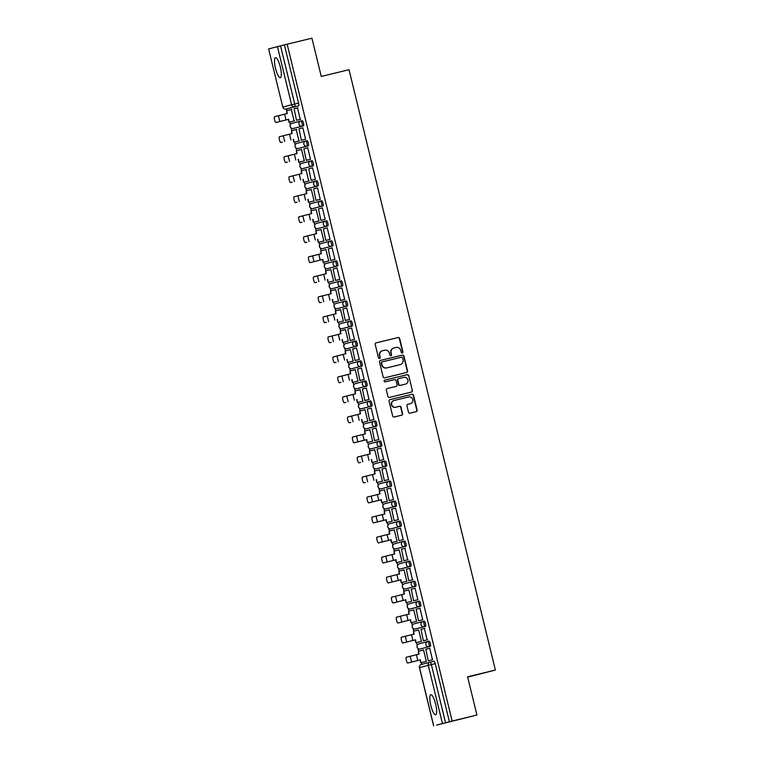 <?xml version="1.0" encoding="UTF-8"?>
<svg xmlns="http://www.w3.org/2000/svg" width="764" height="764" viewBox="0 0 764 764"><rect width="100%" height="100%" fill="white"/><g stroke="black" fill="none" stroke-linecap="round" stroke-linejoin="round"><path stroke-width="1.15" d="M402.294 352.968A0.907 0.879 75.2 0 0 402.934 351.879L399.667 338.49A1.299 1.261 75.2 0 0 398.139 337.526L376.127 342.864A1.299 1.261 75.2 0 0 375.219 344.421L378.476 357.81A0.907 0.879 75.2 0 0 379.565 358.478A0.907 0.879 75.2 0 0 380.185 357.39L379.765 355.661A4.145 4.03 75.2 0 1 382.697 350.676L384.531 350.237A4.145 4.03 75.2 0 1 389.43 353.312L389.85 355.05A0.907 0.879 75.2 0 0 390.939 355.718A0.907 0.879 75.2 0 0 391.56 354.63L391.139 352.901A4.145 4.03 75.2 0 1 394.071 347.926L395.905 347.477A4.145 4.03 75.2 0 1 400.794 350.561L401.215 352.29A0.907 0.879 75.2 0 0 402.294 352.968M402.151 352.987A0.907 0.879 75.2 0 0 402.618 351.956L399.362 338.576A1.299 1.261 75.2 0 0 397.824 337.612L376.012 342.902M379.402 358.507A0.907 0.879 75.2 0 0 379.88 357.476L379.765 355.661M390.776 355.747A0.907 0.879 75.2 0 0 391.254 354.716L391.139 352.901M280.331 67.051A10.304 2.493 -103.6 0 0 275.489 57.672A10.304 2.493 -103.6 0 0 275.508 68.321A10.304 2.493 -103.6 0 0 280.34 77.699A10.304 2.493 -103.6 0 0 280.331 67.051M435.623 704.102A10.304 2.493 -103.6 0 0 430.781 694.724A10.304 2.493 -103.6 0 0 430.8 705.373A10.304 2.493 -103.6 0 0 435.642 714.751A10.304 2.493 -103.6 0 0 435.623 704.102M408.501 412.197A1.299 1.261 75.2 0 0 410.039 413.162L416.208 411.662A1.299 1.261 75.2 0 0 417.125 410.106L413.505 395.236A1.299 1.261 75.2 0 0 411.968 394.281L389.965 399.62A1.299 1.261 75.2 0 0 389.048 401.167L392.677 416.036A1.299 1.261 75.2 0 0 394.205 417.001L401.663 415.186A1.299 1.261 75.2 0 0 402.58 413.63L401.024 407.269A1.299 1.261 75.2 0 0 399.496 406.305L395.8 407.202A3.467 3.362 75.2 0 1 391.712 404.662A3.467 3.362 75.2 0 1 394.157 400.47L408.644 396.955A3.467 3.362 75.2 0 1 412.722 399.496A3.467 3.362 75.2 0 1 410.287 403.688L407.871 404.28A1.299 1.261 75.2 0 0 406.954 405.837L408.501 412.197M287.14 44.216L311.932 38.2L321.252 76.448L349.033 69.705L495.378 670.057L467.606 676.789L476.927 715.037L452.135 721.044L287.14 44.216L280.55 45.869L294.723 104.009A2.645 0.64 76.4 0 1 294.732 106.731L285.984 109.042A2.645 0.64 76.4 0 1 285.975 109.042L289.842 108.106L285.984 109.042A2.645 2.559 75.2 0 1 282.861 107.075L291.609 104.773L277.437 46.633L280.55 45.869M406.658 372.488A1.299 1.261 75.2 0 0 407.575 370.932L403.955 356.062A1.299 1.261 75.2 0 0 402.418 355.098L380.415 360.436A1.299 1.261 75.2 0 0 379.498 361.993L383.117 376.862A1.299 1.261 75.2 0 0 384.655 377.827L406.658 372.488M408.73 375.649L412.35 390.519A1.299 1.261 75.2 0 1 411.433 392.075L389.43 397.414A1.299 1.261 75.2 0 1 387.902 396.449L386.345 390.089A1.299 1.261 75.2 0 1 387.243 388.532A1.299 1.261 75.2 0 0 387.243 388.532L396.191 386.364A1.299 1.261 75.2 0 0 397.099 384.808L396.077 380.587A1.299 1.261 75.2 0 0 394.549 379.622L385.257 381.876A0.907 0.879 75.2 0 1 384.187 381.217A0.907 0.879 75.2 0 1 384.808 380.119A0.907 0.879 75.2 0 0 384.808 380.119L407.193 374.685A1.299 1.261 75.2 0 1 408.73 375.649L412.35 390.519M476.927 715.037L436.674 725.065M286.471 108.918L286.892 110.627M289.68 122.059L290.339 124.761M291.122 127.989L291.772 130.644M294.56 142.075L295.219 144.788M296.002 148.006L296.652 150.661M299.44 162.092L300.099 164.804M300.882 168.032L301.532 170.687M304.32 182.118L304.979 184.831M305.762 188.049L306.412 190.704M309.2 202.135L309.859 204.847M310.642 208.066L311.292 210.721M314.08 222.152L314.739 224.864M315.522 228.092L316.172 230.747M318.96 242.178L319.619 244.891M320.402 248.109L321.052 250.764M323.841 262.195L324.499 264.907M325.283 268.126L325.932 270.79M328.721 282.212L329.379 284.924M330.163 288.152L330.812 290.807M333.601 302.238L334.26 304.951M335.043 308.169L335.692 310.824M338.481 322.255L339.14 324.967M339.923 328.186L340.572 330.85M343.361 342.272L344.02 344.984M344.812 348.212L345.452 350.867M348.241 362.298L348.9 365.011M349.692 368.229L350.332 370.884M353.121 382.315L353.78 385.027M354.572 388.246L355.212 390.91M358.001 402.332L358.66 405.044M359.452 408.272L360.092 410.927M362.881 422.358L363.54 425.07M364.332 428.289L364.982 430.944M367.761 442.375L368.42 445.087M369.213 448.306L369.862 450.97M372.641 462.401L373.309 465.104M374.093 468.332L374.742 470.987M377.521 482.418L378.19 485.13M378.973 488.349L379.622 491.004M382.401 502.435L383.07 505.147M383.853 508.375L384.502 511.03M387.281 522.461L387.95 525.174M388.733 528.392L389.382 531.047M392.161 542.478L392.83 545.19M393.613 548.409L394.262 551.073M397.041 562.495L397.71 565.207M398.493 568.435L399.142 571.09M401.931 582.521L402.59 585.234M403.373 588.452L404.022 591.107M406.811 602.538L407.47 605.25M408.253 608.469L408.902 611.133M411.691 622.555L412.35 625.267M413.133 628.495L413.782 631.15M416.571 642.581L417.23 645.293M418.013 648.512L418.662 651.167M421.451 662.598L421.871 664.346M467.683 677.105L495.378 670.057M452.135 721.044L436.693 725.122M284.409 44.933L298.581 103.073A2.645 0.64 76.4 0 1 298.59 105.795L289.842 108.106M268.622 48.963L282.795 107.103L268.622 48.963L277.437 46.633M294.102 120.979L291.304 109.491L291.772 109.386M300.281 119.346L297.483 107.867L297.95 107.753M302.831 127.76L302.363 127.884L302.831 127.769L305.638 139.315L305.161 139.373M298.982 140.996L296.184 129.517L296.652 129.403M307.711 147.786L307.243 147.91L307.711 147.796L310.518 159.332L310.041 159.389M301.522 149.41L304.339 160.965L303.862 161.023M312.591 167.803L312.123 167.927L312.591 167.813L315.398 179.359L314.921 179.406M308.742 181.039L305.944 169.551L306.412 169.446M319.801 199.433L320.278 199.375L317.471 187.82L317.003 187.944L317.471 187.829M311.282 189.453L314.099 200.999L313.622 201.066M322.351 207.846L321.883 207.97L322.351 207.856L325.158 219.392L324.681 219.449M316.172 209.47L315.704 209.594L316.172 209.479L318.98 221.025L318.502 221.082M327.231 227.863L326.763 227.987L327.231 227.873L330.048 239.418L329.561 239.476M321.052 229.496L320.584 229.62L321.052 229.506L323.86 241.042L323.382 241.099M332.111 247.889L331.643 248.004L332.111 247.889L334.928 259.435L334.441 259.493M328.262 261.126L328.74 261.068L325.932 249.513L325.464 249.637L325.932 249.522M336.991 267.906L336.523 268.03L336.991 267.916L339.808 279.452L339.321 279.509M330.812 269.53L330.344 269.654L330.812 269.539L333.62 281.085L333.142 281.142M341.871 287.923L341.403 288.047L341.871 287.933L344.688 299.478L344.201 299.536M335.692 289.556L335.224 289.68L335.692 289.566L338.509 301.102L338.022 301.159M346.751 307.949L346.283 308.064L346.751 307.959L349.568 319.495L349.081 319.553M340.572 309.573L340.104 309.697L340.572 309.582L343.389 321.128L342.902 321.186M353.971 339.569L354.448 339.512L351.631 327.966L351.163 328.09L351.631 327.976M345.452 329.599L344.984 329.714L345.452 329.609L348.269 341.145L347.782 341.202M356.511 347.983L356.043 348.107L356.511 347.992L359.328 359.538L358.851 359.596M350.332 349.616L349.864 349.74L350.332 349.625L353.149 361.162L352.662 361.219M361.391 368.009L360.923 368.124L361.391 368.019L364.208 379.555L363.731 379.613M355.212 369.633L354.744 369.757L355.212 369.642L358.029 381.188L357.542 381.246M366.271 388.026L365.803 388.15L366.271 388.036L369.088 399.572L368.611 399.629M362.432 401.262L362.91 401.205L360.092 389.659L359.624 389.774L360.092 389.669M373.491 419.656L373.968 419.598L371.151 408.043L370.683 408.167L371.151 408.052M364.972 409.676L364.504 409.8L364.972 409.685L367.79 421.222L367.312 421.279M376.031 428.069L378.849 439.615L378.371 439.672M369.852 429.693L369.384 429.817L369.852 429.702L372.67 441.248L372.192 441.305M380.911 448.086L383.729 459.642L383.251 459.689M374.732 449.719L374.264 449.834L374.732 449.729L377.55 461.265L377.072 461.322M385.791 468.103L388.609 479.658L388.131 479.716M381.952 481.349L382.43 481.282L379.613 469.736L379.145 469.86L379.613 469.745M390.671 488.129L393.489 499.675L393.011 499.732M384.493 489.753L387.31 501.308L386.832 501.365M395.551 508.146L398.369 519.701L397.891 519.759M389.373 509.779L392.19 521.325L391.712 521.382M400.431 528.172L403.249 539.718L402.771 539.776M394.253 529.796L397.07 541.351L396.592 541.409M407.651 559.792L404.853 548.313L405.321 548.199M401.472 561.425L401.95 561.368L399.133 549.822M412.531 579.819L409.733 568.33L410.201 568.215M404.013 569.839L406.83 581.385L406.352 581.442M415.072 588.232L417.889 599.778L417.411 599.836M408.893 589.856L411.71 601.411L411.233 601.469M419.952 608.249L422.769 619.795L422.291 619.852M413.773 609.882L416.59 621.428L416.113 621.485M427.171 639.879L424.373 628.39L424.841 628.275M418.653 629.899L421.47 641.445L420.993 641.502M429.712 648.292L432.529 659.838L432.052 659.895M423.533 649.916L426.35 661.471L425.873 661.529M430.361 646.344L420.248 648.98A2.645 0.64 76.4 0 1 420.238 648.98A2.645 2.559 -104.8 0 1 417.125 647.022A2.645 2.559 75.2 0 1 418.949 643.861A2.645 2.645 0 0 0 417.058 647.06A2.645 2.645 0 0 0 420.238 648.98L428.986 646.678A2.645 2.559 -104.8 0 1 425.873 644.711A2.645 2.559 -104.8 0 1 427.735 641.54A2.645 0.64 76.4 0 1 427.744 641.54A2.645 0.64 76.4 0 1 428.986 643.956A2.645 0.64 76.4 0 1 428.986 646.678L430.361 646.344A2.645 0.64 -103.6 0 0 430.352 643.622A2.645 0.64 -103.6 0 0 429.11 641.206L427.744 641.54A2.645 2.645 0 0 0 427.687 641.55L418.949 643.861A2.645 2.559 75.2 0 1 418.997 643.851L427.639 641.569M425.481 626.327L415.368 628.963A2.645 0.64 76.4 0 1 415.358 628.963A2.645 2.559 -104.8 0 1 412.245 626.996A2.645 2.559 75.2 0 1 414.069 623.844A2.645 2.645 0 0 0 412.178 627.043A2.645 2.645 0 0 0 415.358 628.963L424.106 626.652A2.645 2.559 -104.8 0 1 420.993 624.694A2.645 2.559 -104.8 0 1 422.855 621.524A2.645 0.64 76.4 0 1 422.864 621.524A2.645 0.64 76.4 0 1 424.106 623.93A2.645 0.64 76.4 0 1 424.106 626.652L425.481 626.327A2.645 0.64 -103.6 0 0 425.472 623.596A2.645 0.64 -103.6 0 0 424.23 621.189L422.864 621.524A2.645 2.645 0 0 0 422.807 621.533L414.069 623.844A2.645 2.559 75.2 0 1 414.117 623.825L422.759 621.543M420.601 606.301L419.226 606.635A2.645 2.559 -104.8 0 1 416.113 604.677A2.645 2.559 -104.8 0 1 417.975 601.507A2.645 0.64 76.4 0 1 417.984 601.497L419.35 601.173A2.645 0.64 -103.6 0 1 420.592 603.579A2.645 0.64 -103.6 0 1 420.601 606.301L411.853 608.612A2.645 0.64 -103.6 0 0 411.853 608.612L410.488 608.937A2.645 0.64 76.4 0 1 410.478 608.937L411.853 608.612M415.721 586.284L406.973 588.586A2.645 0.64 -103.6 0 0 406.973 588.586L405.608 588.92A2.645 0.64 76.4 0 1 405.598 588.92A2.645 2.559 -104.8 0 1 402.485 586.962A2.645 2.559 75.2 0 1 404.309 583.801A2.645 2.645 0 0 0 402.418 587A2.645 2.645 0 0 0 405.598 588.92L414.346 586.618A2.645 2.559 -104.8 0 1 411.233 584.651A2.645 2.559 -104.8 0 1 413.095 581.48A2.645 0.64 76.4 0 1 413.104 581.48A2.645 0.64 76.4 0 1 414.346 583.887A2.645 0.64 76.4 0 1 414.346 586.618L415.721 586.284A2.645 0.64 -103.6 0 0 415.712 583.562A2.645 0.64 -103.6 0 0 414.47 581.146L413.104 581.48A2.645 2.645 0 0 0 413.047 581.49L404.309 583.801A2.645 2.559 75.2 0 1 404.357 583.791L412.999 581.509M410.841 566.267L402.093 568.569A2.645 0.64 -103.6 0 0 402.093 568.569L400.728 568.903A2.645 0.64 76.4 0 1 400.718 568.903A2.645 2.559 -104.8 0 1 397.605 566.936A2.645 2.559 75.2 0 1 399.429 563.775A2.645 2.645 0 0 0 397.538 566.984A2.645 2.645 0 0 0 400.718 568.903L409.466 566.592A2.645 2.559 -104.8 0 1 406.352 564.634A2.645 2.559 -104.8 0 1 408.215 561.464A2.645 0.64 76.4 0 1 408.224 561.464A2.645 0.64 76.4 0 1 409.466 563.87A2.645 0.64 76.4 0 1 409.466 566.592L410.841 566.267A2.645 0.64 -103.6 0 0 410.831 563.536A2.645 0.64 -103.6 0 0 409.59 561.129L408.224 561.464A2.645 2.645 0 0 0 408.167 561.473L399.429 563.775A2.645 2.559 75.2 0 1 399.476 563.765L408.119 561.483M405.961 546.241L395.847 548.877A2.645 0.64 76.4 0 1 395.838 548.877A2.645 2.559 -104.8 0 1 392.725 546.919A2.645 2.559 75.2 0 1 394.549 543.758A2.645 2.645 0 0 0 392.658 546.957A2.645 2.645 0 0 0 395.838 548.877L404.586 546.575A2.645 2.559 -104.8 0 1 401.472 544.608A2.645 2.559 -104.8 0 1 403.335 541.437A2.645 0.64 76.4 0 1 403.344 541.437A2.645 0.64 76.4 0 1 404.586 543.853A2.645 0.64 76.4 0 1 404.586 546.575L405.961 546.241A2.645 0.64 -103.6 0 0 405.951 543.519A2.645 0.64 -103.6 0 0 404.71 541.113L403.344 541.437A2.645 2.645 0 0 0 403.287 541.456L394.549 543.758A2.645 2.559 75.2 0 1 394.596 543.748L403.239 541.466M401.081 526.224L392.333 528.526A2.645 0.64 -103.6 0 0 392.333 528.526L390.967 528.86A2.645 0.64 76.4 0 1 390.958 528.86A2.645 2.559 -104.8 0 1 387.845 526.893A2.645 2.559 75.2 0 1 389.659 523.741A2.645 2.645 0 0 0 387.778 526.94A2.645 2.645 0 0 0 390.958 528.86L399.706 526.558A2.645 2.559 -104.8 0 1 396.592 524.591A2.645 2.559 -104.8 0 1 398.455 521.42L398.455 521.42A2.645 0.64 76.4 0 1 399.706 523.827A2.645 0.64 76.4 0 1 399.706 526.558L401.081 526.224A2.645 0.64 -103.6 0 0 401.071 523.502A2.645 0.64 -103.6 0 0 399.83 521.086L398.464 521.42A2.645 2.645 0 0 0 398.407 521.43L389.659 523.741A2.645 2.559 75.2 0 1 389.707 523.722L398.359 521.449M396.201 506.198L387.453 508.509A2.645 0.64 -103.6 0 0 387.453 508.509L386.078 508.843A2.645 2.559 -104.8 0 1 382.965 506.876A2.645 2.559 75.2 0 1 384.779 503.715A2.645 2.645 0 0 0 382.898 506.924A2.645 2.645 0 0 0 386.078 508.843L394.826 506.532A2.645 2.559 -104.8 0 1 391.712 504.574A2.645 2.559 -104.8 0 1 393.575 501.404L393.575 501.404A2.645 0.64 76.4 0 1 394.826 503.81A2.645 0.64 76.4 0 1 394.826 506.532L396.201 506.198A2.645 0.64 -103.6 0 0 396.191 503.476A2.645 0.64 -103.6 0 0 394.95 501.069L393.584 501.404M391.321 486.181L382.573 488.482A2.645 0.64 -103.6 0 0 382.573 488.492A2.645 0.64 -103.6 0 0 382.573 488.482L381.198 488.817A2.645 2.559 -104.8 0 1 378.084 486.859A2.645 2.559 75.2 0 1 379.899 483.698A2.645 2.645 0 0 0 378.018 486.897A2.645 2.645 0 0 0 381.198 488.817L389.946 486.515A2.645 2.559 -104.8 0 1 386.832 484.548A2.645 2.559 -104.8 0 1 388.695 481.377L388.695 481.377A2.645 0.64 76.4 0 1 389.936 483.793A2.645 0.64 76.4 0 1 389.946 486.515L391.321 486.181A2.645 0.64 -103.6 0 0 391.311 483.459A2.645 0.64 -103.6 0 0 390.07 481.043A2.645 0.64 -103.6 0 0 390.07 481.053L388.704 481.377A2.645 2.645 0 0 0 388.647 481.396L379.899 483.698A2.645 2.559 75.2 0 1 379.947 483.688L388.599 481.406M386.441 466.164L377.693 468.466A2.645 0.64 -103.6 0 0 377.693 468.466L376.318 468.8A2.645 2.559 -104.8 0 1 373.204 466.833A2.645 2.559 75.2 0 1 375.019 463.681A2.645 2.645 0 0 0 373.138 466.88A2.645 2.645 0 0 0 376.318 468.8L385.066 466.498A2.645 2.559 -104.8 0 1 381.952 464.531A2.645 2.559 -104.8 0 1 383.814 461.361L383.814 461.361A2.645 0.64 76.4 0 1 385.056 463.767A2.645 0.64 76.4 0 1 385.066 466.498L386.441 466.164A2.645 0.64 -103.6 0 0 386.431 463.442A2.645 0.64 -103.6 0 0 385.19 461.026L383.824 461.361A2.645 2.645 0 0 0 383.767 461.37L375.019 463.681A2.645 2.559 75.2 0 1 375.067 463.662L383.719 461.389M381.561 446.138L371.438 448.783A2.645 2.559 -104.8 0 1 368.324 446.816A2.645 2.559 75.2 0 1 370.139 443.655A2.645 2.645 0 0 0 368.258 446.864A2.645 2.645 0 0 0 371.438 448.783L380.185 446.472A2.645 2.559 -104.8 0 1 377.072 444.514A2.645 2.559 -104.8 0 1 378.934 441.344L378.934 441.344A2.645 0.64 76.4 0 1 380.176 443.75A2.645 0.64 76.4 0 1 380.185 446.472L381.561 446.138A2.645 0.64 -103.6 0 0 381.551 443.416A2.645 0.64 -103.6 0 0 380.31 441.009A2.645 0.64 -103.6 0 0 380.3 441.009L378.944 441.344A2.645 2.645 0 0 0 378.887 441.353L370.139 443.655A2.645 2.559 75.2 0 1 370.187 443.645L378.839 441.363M376.671 426.121L367.933 428.423A2.645 0.64 -103.6 0 0 367.923 428.423A2.645 0.64 -103.6 0 0 367.933 428.423L366.558 428.757A2.645 2.559 -104.8 0 1 363.444 426.799A2.645 2.559 75.2 0 1 365.259 423.638A2.645 2.645 0 0 0 363.377 426.837A2.645 2.645 0 0 0 366.558 428.757L375.305 426.455A2.645 2.559 -104.8 0 1 372.192 424.488A2.645 2.559 -104.8 0 1 374.054 421.317L374.054 421.317A2.645 0.64 76.4 0 1 375.296 423.733A2.645 0.64 76.4 0 1 375.305 426.455L376.671 426.121A2.645 0.64 -103.6 0 0 376.671 423.399A2.645 0.64 -103.6 0 0 375.43 420.983A2.645 0.64 -103.6 0 0 375.42 420.993L374.064 421.317A2.645 2.645 0 0 0 374.007 421.336L365.259 423.638A2.645 2.559 75.2 0 1 365.307 423.628L373.959 421.346M371.791 406.104L363.043 408.406A2.645 0.64 -103.6 0 0 363.053 408.406L361.678 408.74A2.645 2.559 -104.8 0 1 358.564 406.773A2.645 2.559 75.2 0 1 360.379 403.621A2.645 2.645 0 0 0 358.497 406.82A2.645 2.645 0 0 0 361.678 408.74L370.425 406.429A2.645 2.559 -104.8 0 1 367.312 404.471A2.645 2.559 -104.8 0 1 369.174 401.301L369.174 401.301A2.645 0.64 76.4 0 1 370.416 403.707A2.645 0.64 76.4 0 1 370.425 406.429L371.791 406.104A2.645 0.64 -103.6 0 0 371.791 403.373A2.645 0.64 -103.6 0 0 370.55 400.966A2.645 0.64 -103.6 0 0 370.54 400.966L369.184 401.301M366.911 386.078L358.163 388.389A2.645 0.64 -103.6 0 0 358.173 388.389L356.798 388.723A2.645 2.559 -104.8 0 1 353.684 386.756A2.645 2.559 75.2 0 1 355.499 383.595A2.645 2.645 0 0 0 353.617 386.804A2.645 2.645 0 0 0 356.798 388.723L365.545 386.412A2.645 2.559 -104.8 0 1 362.432 384.454A2.645 2.559 -104.8 0 1 364.294 381.284L364.294 381.284A2.645 0.64 76.4 0 1 365.536 383.69A2.645 0.64 76.4 0 1 365.545 386.412L366.911 386.078A2.645 0.64 -103.6 0 0 366.911 383.356A2.645 0.64 -103.6 0 0 365.669 380.949A2.645 0.64 -103.6 0 0 365.66 380.949L364.304 381.274A2.645 2.645 0 0 0 364.247 381.293L355.499 383.595A2.645 2.559 75.2 0 1 355.546 383.585L364.199 381.303M362.031 366.061L353.283 368.363A2.645 0.64 -103.6 0 0 353.293 368.363L351.917 368.697A2.645 2.559 -104.8 0 1 348.804 366.739A2.645 2.559 75.2 0 1 350.619 363.578A2.645 2.645 0 0 0 348.737 366.777A2.645 2.645 0 0 0 351.917 368.697L360.665 366.395A2.645 2.559 -104.8 0 1 357.552 364.428A2.645 2.559 -104.8 0 1 359.414 361.257L359.414 361.257A2.645 0.64 76.4 0 1 360.656 363.674A2.645 0.64 76.4 0 1 360.665 366.395L362.031 366.061A2.645 0.64 -103.6 0 0 362.031 363.339A2.645 0.64 -103.6 0 0 360.789 360.923A2.645 0.64 -103.6 0 0 360.78 360.923L359.414 361.257A2.645 2.645 0 0 0 359.366 361.276L350.619 363.578A2.645 2.559 75.2 0 1 350.666 363.568L359.319 361.286M357.151 346.044L347.037 348.68A2.645 2.559 -104.8 0 1 343.924 346.713A2.645 2.559 75.2 0 1 345.739 343.561A2.645 2.645 0 0 0 343.848 346.76A2.645 2.645 0 0 0 347.037 348.68L355.785 346.369A2.645 2.559 -104.8 0 1 352.662 344.411A2.645 2.559 -104.8 0 1 354.534 341.241L354.534 341.241A2.645 0.64 76.4 0 1 355.776 343.647A2.645 0.64 76.4 0 1 355.785 346.369L357.151 346.044A2.645 0.64 -103.6 0 0 357.151 343.313A2.645 0.64 -103.6 0 0 355.909 340.906A2.645 0.64 -103.6 0 0 355.9 340.906L354.534 341.241A2.645 2.645 0 0 0 354.486 341.25L345.739 343.561A2.645 2.559 75.2 0 1 345.786 343.542L354.439 341.269M352.271 326.018L343.523 328.329A2.645 0.64 -103.6 0 0 343.533 328.329L342.157 328.654A2.645 0.64 76.4 0 1 342.157 328.663A2.645 2.559 -104.8 0 1 339.044 326.696A2.645 2.559 75.2 0 1 340.859 323.535A2.645 2.645 0 0 0 338.968 326.744A2.645 2.645 0 0 0 342.157 328.663L350.905 326.352A2.645 2.559 -104.8 0 1 347.782 324.394A2.645 2.559 -104.8 0 1 349.654 321.224A2.645 0.64 76.4 0 1 349.654 321.214A2.645 0.64 76.4 0 1 350.896 323.63A2.645 0.64 76.4 0 1 350.905 326.352L352.271 326.018A2.645 0.64 -103.6 0 0 352.271 323.296A2.645 0.64 -103.6 0 0 351.029 320.89A2.645 0.64 -103.6 0 0 351.02 320.89L349.654 321.214A2.645 2.645 0 0 0 349.606 321.233L340.859 323.535A2.645 2.559 75.2 0 1 340.906 323.525L349.559 321.243M347.391 306.001L338.643 308.303A2.645 0.64 -103.6 0 0 338.653 308.303L337.277 308.637A2.645 2.559 -104.8 0 1 334.164 306.679A2.645 2.559 75.2 0 1 335.979 303.518A2.645 2.645 0 0 0 334.088 306.717A2.645 2.645 0 0 0 337.277 308.637L346.025 306.335A2.645 2.559 -104.8 0 1 342.902 304.368A2.645 2.559 -104.8 0 1 344.774 301.197L344.774 301.197A2.645 0.64 76.4 0 1 346.016 303.614A2.645 0.64 76.4 0 1 346.025 306.335L347.391 306.001A2.645 0.64 -103.6 0 0 347.391 303.279A2.645 0.64 -103.6 0 0 346.149 300.863A2.645 0.64 -103.6 0 0 346.14 300.863L344.774 301.197A2.645 2.645 0 0 0 344.726 301.207L335.979 303.518A2.645 2.559 75.2 0 1 336.026 303.509L344.679 301.226M342.511 285.984L333.763 288.286A2.645 0.64 -103.6 0 0 333.772 288.286L332.397 288.62A2.645 2.559 -104.8 0 1 329.284 286.653A2.645 2.559 75.2 0 1 331.099 283.492A2.645 2.645 0 0 0 329.208 286.701A2.645 2.645 0 0 0 332.397 288.62L341.145 286.309A2.645 2.559 -104.8 0 1 338.022 284.351A2.645 2.559 -104.8 0 1 339.894 281.181L339.894 281.181A2.645 0.64 76.4 0 1 341.136 283.587A2.645 0.64 76.4 0 1 341.145 286.309L342.511 285.984A2.645 0.64 -103.6 0 0 342.511 283.253A2.645 0.64 -103.6 0 0 341.269 280.846A2.645 0.64 -103.6 0 0 341.26 280.846L339.894 281.181A2.645 2.645 0 0 0 339.846 281.19L331.099 283.492A2.645 2.559 75.2 0 1 331.146 283.482L339.799 281.2M337.631 265.958L327.517 268.594A2.645 2.559 -104.8 0 1 324.404 266.636A2.645 2.559 75.2 0 1 326.218 263.475A2.645 2.645 0 0 0 324.328 266.674A2.645 2.645 0 0 0 327.517 268.594L336.265 266.292A2.645 2.559 -104.8 0 1 333.142 264.325A2.645 2.559 -104.8 0 1 335.014 261.154L335.014 261.154A2.645 0.64 76.4 0 1 336.255 263.57A2.645 0.64 76.4 0 1 336.265 266.292L337.631 265.958A2.645 0.64 -103.6 0 0 337.631 263.236A2.645 0.64 -103.6 0 0 336.38 260.83L335.014 261.154A2.645 2.645 0 0 0 334.966 261.173L326.218 263.475A2.645 2.559 75.2 0 1 326.266 263.465L334.918 261.183M332.751 245.941L322.637 248.577A2.645 2.559 -104.8 0 1 319.524 246.619A2.645 2.559 75.2 0 1 321.338 243.458A2.645 2.645 0 0 0 319.447 246.657A2.645 2.645 0 0 0 322.637 248.577L331.385 246.275A2.645 2.559 -104.8 0 1 328.262 244.308A2.645 2.559 -104.8 0 1 330.134 241.137L330.134 241.137A2.645 0.64 76.4 0 1 331.375 243.544A2.645 0.64 76.4 0 1 331.385 246.275L332.751 245.941A2.645 0.64 -103.6 0 0 332.751 243.219A2.645 0.64 -103.6 0 0 331.5 240.803L330.134 241.137A2.645 2.645 0 0 0 330.086 241.147L321.338 243.458A2.645 2.559 75.2 0 1 321.386 243.439L330.038 241.166M327.871 225.915L317.757 228.56A2.645 2.559 -104.8 0 1 314.644 226.593A2.645 2.559 75.2 0 1 316.458 223.432A2.645 2.645 0 0 0 314.567 226.641A2.645 2.645 0 0 0 317.757 228.56L326.505 226.249A2.645 2.559 -104.8 0 1 323.382 224.291A2.645 2.559 -104.8 0 1 325.254 221.121L325.254 221.121A2.645 0.64 76.4 0 1 326.495 223.527A2.645 0.64 76.4 0 1 326.505 226.249L327.871 225.915A2.645 0.64 -103.6 0 0 327.861 223.193A2.645 0.64 -103.6 0 0 326.62 220.786L325.254 221.121A2.645 2.645 0 0 0 325.206 221.13L316.458 223.432A2.645 2.559 75.2 0 1 316.506 223.422L325.158 221.14M322.991 205.898L312.877 208.534A2.645 2.559 -104.8 0 1 309.764 206.576A2.645 2.559 75.2 0 1 311.578 203.415A2.645 2.645 0 0 0 309.687 206.614A2.645 2.645 0 0 0 312.877 208.534L321.625 206.232A2.645 2.559 -104.8 0 1 318.502 204.265A2.645 2.559 -104.8 0 1 320.374 201.094L320.374 201.094A2.645 0.64 76.4 0 1 321.615 203.51A2.645 0.64 76.4 0 1 321.625 206.232L322.991 205.898A2.645 0.64 -103.6 0 0 322.981 203.176A2.645 0.64 -103.6 0 0 321.739 200.77L320.374 201.094A2.645 2.645 0 0 0 320.326 201.113L311.578 203.415A2.645 2.559 75.2 0 1 311.626 203.405L320.278 201.123M318.111 185.881L307.997 188.517A2.645 2.559 -104.8 0 1 304.884 186.55A2.645 2.559 75.2 0 1 306.698 183.398A2.645 2.645 0 0 0 304.807 186.597A2.645 2.645 0 0 0 307.997 188.517L316.745 186.215A2.645 2.559 -104.8 0 1 313.622 184.248A2.645 2.559 -104.8 0 1 315.494 181.078L315.494 181.078A2.645 0.64 76.4 0 1 316.735 183.484A2.645 0.64 76.4 0 1 316.745 186.215L318.111 185.881A2.645 0.64 -103.6 0 0 318.101 183.159A2.645 0.64 -103.6 0 0 316.859 180.743L315.494 181.078A2.645 2.645 0 0 0 315.446 181.087L306.698 183.398A2.645 2.559 75.2 0 1 306.746 183.379L315.398 181.106M313.23 165.855L303.117 168.5A2.645 2.559 -104.8 0 1 299.994 166.533A2.645 2.559 75.2 0 1 301.818 163.372A2.645 2.645 0 0 0 299.927 166.581A2.645 2.645 0 0 0 303.117 168.5L311.865 166.189A2.645 2.559 -104.8 0 1 308.742 164.231A2.645 2.559 -104.8 0 1 310.614 161.061L310.614 161.061A2.645 0.64 76.4 0 1 311.855 163.467A2.645 0.64 76.4 0 1 311.865 166.189L313.23 165.855A2.645 0.64 -103.6 0 0 313.221 163.133A2.645 0.64 -103.6 0 0 311.979 160.727L310.614 161.061A2.645 2.645 0 0 0 310.566 161.07L301.818 163.372A2.645 2.559 75.2 0 1 301.866 163.362L310.518 161.08M308.35 145.838L298.237 148.474A2.645 0.64 76.4 0 1 298.227 148.474A2.645 2.559 -104.8 0 1 295.114 146.516A2.645 2.559 75.2 0 1 296.938 143.355A2.645 2.645 0 0 0 295.047 146.554A2.645 2.645 0 0 0 298.227 148.474L306.985 146.172A2.645 2.559 -104.8 0 1 303.862 144.205A2.645 2.559 -104.8 0 1 305.724 141.034A2.645 0.64 76.4 0 1 305.734 141.034A2.645 0.64 76.4 0 1 306.975 143.451A2.645 0.64 76.4 0 1 306.985 146.172L308.35 145.838A2.645 0.64 -103.6 0 0 308.341 143.116A2.645 0.64 -103.6 0 0 307.099 140.7A2.645 0.64 -103.6 0 0 307.099 140.71L305.734 141.034A2.645 2.645 0 0 0 305.676 141.053L296.938 143.355A2.645 2.559 75.2 0 1 296.986 143.345L305.638 141.063M303.47 125.821L302.095 126.146A2.645 2.559 -104.8 0 1 298.982 124.188A2.645 2.559 -104.8 0 1 300.844 121.018A2.645 0.64 76.4 0 1 300.854 121.018L302.219 120.683A2.645 0.64 -103.6 0 1 303.461 123.1A2.645 0.64 -103.6 0 1 303.47 125.821L293.357 128.457A2.645 0.64 76.4 0 1 293.347 128.457L294.723 128.123M397.204 548.552A2.645 0.64 -103.6 0 0 397.213 548.552L395.838 548.877M372.803 448.449A2.645 0.64 -103.6 0 0 372.813 448.449L371.438 448.783M347.037 348.68L348.403 348.346A2.645 0.64 -103.6 0 0 348.413 348.346M298.227 148.474L299.603 148.149A2.645 0.64 -103.6 0 0 299.603 148.14M449.404 721.77L435.232 663.63A2.645 0.64 -103.6 0 0 433.99 661.232L430.132 662.168A2.645 0.64 76.4 0 1 431.373 664.575L445.546 722.706M393.918 347.964L393.756 348.002A4.145 4.03 75.2 0 0 390.824 352.987M382.544 350.714L382.392 350.762A4.145 4.03 75.2 0 0 379.46 355.738M406.467 372.526A1.299 1.261 75.2 0 0 407.269 371.008L403.64 356.148A1.299 1.261 75.2 0 0 402.112 355.184L380.291 360.474M402.58 357.867A0.907 0.879 75.2 0 0 401.511 357.189L382.191 361.878A0.907 0.879 75.2 0 0 381.551 362.967L381.99 364.791A4.145 4.03 75.2 0 0 386.89 367.876L400.097 364.667A4.145 4.03 75.2 0 0 403.02 359.691L402.58 357.867M382.153 361.888L381.876 361.955A0.907 0.879 75.2 0 0 381.236 363.043L381.551 362.967M399.935 364.714A4.145 4.03 75.2 0 1 399.782 364.753L386.584 367.952A4.145 4.03 75.2 0 1 381.685 364.877L381.236 363.043M411.242 392.123A1.299 1.261 75.2 0 0 412.044 390.595M387.147 388.561L395.876 386.45A1.299 1.261 75.2 0 0 395.924 386.431M384.722 380.147L407.193 374.685M405.445 384.12A3.467 3.362 75.2 0 0 407.89 379.928A3.467 3.362 75.2 0 0 403.803 377.378L398.703 378.619A1.299 1.261 75.2 0 0 397.786 380.176L398.818 384.397A1.299 1.261 75.2 0 0 400.346 385.352L405.14 384.197A3.467 3.362 75.2 0 0 405.207 384.187A3.467 3.362 75.2 0 0 405.264 384.168M398.369 378.705L398.388 378.696A1.299 1.261 75.2 0 0 397.481 380.252L397.786 380.176M405.14 384.197L400.04 385.438A1.299 1.261 75.2 0 1 398.502 384.473L397.481 380.252M408.415 375.735A1.299 1.261 75.2 0 0 406.887 374.771M410.106 403.736A3.467 3.362 75.2 0 1 409.972 403.774L407.747 404.309M394.033 400.498L393.842 400.546A3.467 3.362 75.2 0 0 391.407 404.748A3.467 3.362 75.2 0 0 395.485 407.288L395.8 407.202M401.472 415.234A1.299 1.261 75.2 0 0 402.265 413.716L400.718 407.355A1.299 1.261 75.2 0 0 399.19 406.391L395.485 407.288M416.017 411.71A1.299 1.261 75.2 0 0 416.819 410.182L413.19 395.322A1.299 1.261 75.2 0 0 411.662 394.358L389.841 399.648M277.58 122.097L275.957 122.488A2.97 0.716 -103.6 0 0 275.966 122.488L288.706 119.289L275.966 122.488A2.97 0.716 -103.6 0 1 274.562 119.776A2.97 0.716 -103.6 0 1 274.553 116.711L287.302 113.511L286.615 110.694L291.781 109.433M289.394 122.116L294.57 120.855L288.993 122.221L288.706 119.289M288.993 122.221L288.305 119.394M286.901 113.616L286.615 110.694M296.881 120.168L300.749 119.232L296.48 120.273L294.102 108.746L297.96 107.81M296.48 120.273L294.102 108.746M282.46 142.114L280.846 142.505A2.97 0.716 -103.6 0 1 279.443 139.793A2.97 0.716 -103.6 0 1 279.433 136.737L292.182 133.538L291.495 130.711L296.661 129.46M299.45 140.891L293.873 142.238L293.586 139.306M293.873 142.238L293.185 139.42M291.781 133.633L291.495 130.711M301.761 140.184L305.629 139.249L301.36 140.29L298.982 128.763L302.84 127.827M301.36 140.29L298.982 128.763M294.274 142.133L299.45 140.882M287.34 162.14L285.726 162.531A2.97 0.716 -103.6 0 1 284.323 159.819A2.97 0.716 -103.6 0 1 284.313 156.754L297.062 153.554L296.375 150.728L301.541 149.477M299.154 162.149L304.33 160.898L298.753 162.264L298.466 159.332M298.753 162.264L298.065 159.437M296.661 153.65L296.375 150.728M310.509 159.275L306.24 160.316L303.862 148.789L307.72 147.844M306.641 160.211L310.509 159.265M306.24 160.316L303.862 148.789M292.22 182.157L290.606 182.548A2.97 0.716 -103.6 0 1 289.203 179.836A2.97 0.716 -103.6 0 1 289.203 176.77L301.942 173.571L301.255 170.754L306.421 169.503M304.034 182.176L309.21 180.925L303.633 182.281L303.346 179.349M303.633 182.281L302.945 179.454M301.541 173.676L301.255 170.754M311.521 180.228L315.389 179.292L311.12 180.333L308.742 168.806L312.6 167.87M311.12 180.333L308.742 168.806M297.11 202.173A2.97 0.716 76.4 0 1 297.101 202.173L295.487 202.565A2.97 0.716 -103.6 0 1 294.083 199.862A2.97 0.716 -103.6 0 1 294.083 196.797L306.822 193.598L306.135 190.771L311.301 189.52M308.914 202.193L314.09 200.942L308.513 202.298L308.226 199.375M308.513 202.298L307.825 199.48M306.421 193.693L306.135 190.771M316.401 200.244L320.269 199.308L316 200.349L313.622 188.823L317.48 187.887M316 200.349L313.622 188.823M301.99 222.2A2.97 0.716 76.4 0 1 301.981 222.2L300.367 222.591A2.97 0.716 -103.6 0 1 298.963 219.879A2.97 0.716 -103.6 0 1 298.963 216.814L311.702 213.614L311.015 210.797L316.181 209.537M318.97 220.968L313.393 222.324L313.106 219.392M313.393 222.324L312.705 219.497M311.301 213.71L311.015 210.797M321.291 220.271L325.149 219.335L320.88 220.376L318.502 208.849L322.36 207.913M320.88 220.376L318.502 208.849M313.794 222.219L318.97 220.958M306.87 242.217A2.97 0.716 76.4 0 1 306.861 242.217L305.247 242.608A2.97 0.716 -103.6 0 1 303.843 239.896A2.97 0.716 -103.6 0 1 303.843 236.83L316.582 233.641L315.895 230.814L321.061 229.563M318.683 242.236L323.85 240.985L318.273 242.341L317.986 239.409M318.273 242.341L317.585 239.514M316.181 233.736L315.895 230.814M326.171 240.288L330.029 239.352L325.76 240.393L323.382 228.866L327.24 227.93M325.76 240.393L323.382 228.866M311.75 262.233A2.97 0.716 76.4 0 1 311.741 262.233A2.97 0.716 76.4 0 1 311.741 262.243L310.127 262.635A2.97 0.716 -103.6 0 0 310.127 262.625L322.866 259.435L310.127 262.625A2.97 0.716 -103.6 0 1 308.723 259.922A2.97 0.716 -103.6 0 1 308.723 256.857L321.463 253.658L320.775 250.831L325.942 249.58M323.564 262.253L328.73 261.002L323.153 262.358L322.866 259.435M323.153 262.358L322.465 259.54M321.061 253.753L320.775 250.831M331.051 260.304L334.909 259.368L330.65 260.409L328.262 248.883L332.12 247.947M330.65 260.409L328.262 248.883M316.63 282.26A2.97 0.716 76.4 0 1 316.621 282.26L315.007 282.651A2.97 0.716 -103.6 0 1 313.603 279.939A2.97 0.716 -103.6 0 1 313.603 276.874L326.343 273.674L325.655 270.857L330.822 269.596M328.444 282.279L333.61 281.018L328.042 282.384L327.756 279.452M328.042 282.384L327.345 279.557M325.942 273.77L325.655 270.857M335.931 280.331L339.789 279.395L335.53 280.436L333.142 268.909L337 267.973M335.53 280.436L333.142 268.909M321.51 302.277A2.97 0.716 76.4 0 1 321.501 302.277L319.887 302.668A2.97 0.716 -103.6 0 1 318.483 299.956A2.97 0.716 -103.6 0 1 318.483 296.89L331.223 293.701L330.535 290.874L335.702 289.623M333.324 302.296L338.49 301.045L332.923 302.401L332.636 299.469M332.923 302.401L332.225 299.574M330.822 293.796L330.535 290.874M344.669 299.421L340.41 300.453L338.022 288.926L341.88 287.99M340.811 300.347L344.669 299.412M340.41 300.453L338.022 288.926M326.39 322.293A2.97 0.716 76.4 0 1 326.381 322.293A2.97 0.716 76.4 0 1 326.381 322.303L324.767 322.694A2.97 0.716 -103.6 0 1 323.363 319.982A2.97 0.716 -103.6 0 1 323.363 316.917L336.103 313.717L335.415 310.891L340.582 309.64M338.204 322.312L343.37 321.061L337.803 322.418L337.516 319.495M337.803 322.418L337.115 319.6M335.702 313.813L335.415 310.891M345.691 320.364L349.549 319.428L345.29 320.469L342.902 308.942L346.76 308.007M345.29 320.469L342.902 308.942M331.27 342.32A2.97 0.716 76.4 0 1 331.261 342.32L329.647 342.711A2.97 0.716 -103.6 0 1 328.253 339.999A2.97 0.716 -103.6 0 1 328.243 336.934L340.983 333.734L340.295 330.917L345.462 329.656M343.084 342.339L348.25 341.078L342.683 342.444L342.396 339.512M342.683 342.444L341.995 339.617M340.582 333.839L340.295 330.917M350.571 340.391L354.429 339.455L350.17 340.496L347.782 328.969L351.65 328.033M350.17 340.496L347.782 328.969M336.15 362.337A2.97 0.716 76.4 0 1 336.141 362.337L334.527 362.728A2.97 0.716 -103.6 0 1 333.133 360.016A2.97 0.716 -103.6 0 1 333.123 356.96L345.863 353.761L345.175 350.934L350.342 349.683M353.13 361.114L347.563 362.461L347.276 359.529M347.563 362.461L346.875 359.634M345.462 353.856L345.175 350.934M355.451 360.407L359.309 359.472L355.05 360.512L352.662 348.986L356.53 348.05M355.05 360.512L352.662 348.986M347.964 362.356L353.13 361.105M341.031 382.353A2.97 0.716 76.4 0 1 341.031 382.363A2.97 0.716 76.4 0 1 341.021 382.363L339.407 382.754A2.97 0.716 -103.6 0 1 338.013 380.042A2.97 0.716 -103.6 0 1 338.003 376.977L350.743 373.777L350.055 370.951L355.222 369.7M352.844 382.372L358.01 381.121L352.443 382.477L352.156 379.555M352.443 382.477L351.755 379.66M350.342 373.873L350.055 370.951M364.189 379.498L359.93 380.539L357.542 369.002L361.41 368.067M360.331 380.424L364.189 379.488M359.93 380.539L357.542 369.002M345.911 402.38L345.911 402.38A2.97 0.716 76.4 0 1 345.901 402.38L344.287 402.771A2.97 0.716 -103.6 0 1 342.893 400.059A2.97 0.716 -103.6 0 1 342.883 396.993L355.623 393.794L354.935 390.977L360.111 389.716M357.724 402.399L362.89 401.138L357.323 402.504L357.036 399.572M357.323 402.504L356.635 399.677M355.222 393.899L354.935 390.977M365.211 400.451L369.069 399.515L364.81 400.556L362.422 389.029L366.29 388.093M364.81 400.556L362.422 389.029M350.791 422.397L350.791 422.397A2.97 0.716 76.4 0 1 350.781 422.397L349.167 422.788A2.97 0.716 -103.6 0 1 347.773 420.076A2.97 0.716 -103.6 0 1 347.763 417.02L360.503 413.821L359.815 410.994L364.991 409.743M362.604 422.416L367.771 421.165L362.203 422.521L361.916 419.589M362.203 422.521L361.515 419.703M360.102 413.916L359.815 410.994M370.091 420.467L373.949 419.531L369.69 420.572L367.303 409.046L371.17 408.11M369.69 420.572L367.303 409.046M372.651 441.191L367.083 442.547L366.796 439.615L355.671 442.423A2.97 0.716 76.4 0 1 355.661 442.423M364.982 433.933L364.695 431.011L365.383 433.837L352.643 437.037A2.97 0.716 -103.6 0 0 352.653 440.102A2.97 0.716 -103.6 0 0 354.047 442.814L366.796 439.615M367.083 442.547L366.395 439.72M374.971 440.494L378.829 439.548L374.57 440.599L372.183 429.072L376.05 428.126M374.57 440.599L372.183 429.072M364.695 431.011L369.871 429.76M367.484 442.432L372.651 441.181M360.551 462.44L360.551 462.44A2.97 0.716 76.4 0 1 360.541 462.44L358.927 462.831A2.97 0.716 -103.6 0 1 357.533 460.119A2.97 0.716 -103.6 0 1 357.523 457.053L370.263 453.854L369.575 451.037L374.752 449.786M372.364 462.459L377.531 461.208L371.963 462.564L371.676 459.632M371.963 462.564L371.275 459.737M369.862 453.959L369.575 451.037M379.851 460.511L383.709 459.575L379.45 460.616L377.063 449.089L380.93 448.153M379.45 460.616L377.063 449.089M365.431 482.456L365.431 482.456A2.97 0.716 76.4 0 1 365.421 482.456L363.807 482.848A2.97 0.716 -103.6 0 1 362.413 480.136A2.97 0.716 -103.6 0 1 362.403 477.08L375.143 473.881L374.456 471.054L379.632 469.803M377.244 482.476L382.411 481.224L376.843 482.581L376.556 479.658M376.843 482.581L376.155 479.763M374.742 473.976L374.456 471.054M384.731 480.527L388.589 479.591L384.33 480.632L381.943 469.106L385.81 468.17M384.33 480.632L381.943 469.106M370.311 502.483L370.311 502.483A2.97 0.716 76.4 0 1 370.301 502.483L368.687 502.874A2.97 0.716 -103.6 0 0 368.697 502.874L381.437 499.675L368.697 502.874A2.97 0.716 -103.6 0 1 367.293 500.162A2.97 0.716 -103.6 0 1 367.283 497.097L380.033 493.897L379.336 491.08L384.512 489.819M382.124 502.502L387.291 501.241L381.723 502.607L381.437 499.675M381.723 502.607L381.035 499.78M379.622 493.993L379.336 491.08M389.611 500.554L393.47 499.618L389.21 500.659L386.823 489.132L390.69 488.196M389.21 500.659L386.823 489.132M375.191 522.5L375.191 522.5A2.97 0.716 76.4 0 1 375.181 522.5L373.567 522.891A2.97 0.716 -103.6 0 0 373.577 522.891L386.317 519.692L373.577 522.891M384.502 514.019L384.216 511.097L384.913 513.924L372.163 517.113A2.97 0.716 -103.6 0 0 372.173 520.179A2.97 0.716 -103.6 0 0 373.567 522.891M387.004 522.519L392.171 521.268L386.603 522.624L386.317 519.692M386.603 522.624L385.916 519.797M398.359 519.644L394.09 520.676L391.712 509.149L395.571 508.213M394.491 520.571L398.35 519.635M394.09 520.676L391.712 509.149M384.216 511.097L389.392 509.846M391.884 542.535L397.051 541.284L391.483 542.641L391.197 539.718L380.071 542.516A2.97 0.716 76.4 0 1 380.061 542.516M389.382 534.036L389.105 531.114L389.793 533.941L377.044 537.14A2.97 0.716 -103.6 0 0 377.053 540.205A2.97 0.716 -103.6 0 0 378.447 542.918A2.97 0.716 -103.6 0 0 378.457 542.908L391.197 539.718M391.483 542.641L390.796 539.823M399.371 540.587L403.23 539.651L398.97 540.692L396.592 529.165L400.451 528.23M398.97 540.692L396.592 529.165M389.105 531.114L394.272 529.863M384.951 562.543L384.951 562.543A2.97 0.716 76.4 0 1 384.941 562.543L383.327 562.934A2.97 0.716 -103.6 0 0 383.337 562.934L396.077 559.735L383.337 562.934A2.97 0.716 -103.6 0 1 381.933 560.222A2.97 0.716 -103.6 0 1 381.924 557.157L394.673 553.957L393.985 551.14L399.152 549.879M401.94 561.311L396.363 562.667L396.077 559.735M396.363 562.667L395.676 559.84M394.262 554.053L393.985 551.14M404.252 560.614L408.11 559.678L403.85 560.719L401.472 549.192L405.331 548.256M403.85 560.719L401.472 549.192M396.764 562.562L401.931 561.301M389.831 582.56L388.207 582.951A2.97 0.716 -103.6 0 0 388.217 582.951L400.957 579.752L388.217 582.951A2.97 0.716 -103.6 0 1 386.813 580.239A2.97 0.716 -103.6 0 1 386.804 577.173L399.553 573.984L398.865 571.157L404.032 569.906M401.644 582.579L406.811 581.328L401.243 582.684L400.957 579.752M401.243 582.684L400.556 579.857M399.142 574.079L398.865 571.157M409.132 580.63L412.999 579.695L408.73 580.736L406.352 569.209L410.211 568.273M408.73 580.736L406.352 569.209M406.524 602.595L411.691 601.344L406.123 602.701L405.837 599.778L394.711 602.576A2.97 0.716 76.4 0 1 394.711 602.586M404.022 594.096L403.745 591.174L404.433 594L391.684 597.2A2.97 0.716 -103.6 0 0 391.693 600.265A2.97 0.716 -103.6 0 0 393.088 602.977A2.97 0.716 -103.6 0 0 393.097 602.977L405.837 599.778M406.123 602.701L405.436 599.883M417.879 599.721L413.611 600.752L411.233 589.225L415.091 588.29M414.012 600.647L417.879 599.711M413.611 600.752L411.233 589.225M403.745 591.174L408.912 589.923M399.591 622.603L397.968 622.994A2.97 0.716 -103.6 0 0 397.977 622.994L410.717 619.795L397.977 622.994M408.902 614.122L408.625 611.2L409.313 614.017L396.564 617.216A2.97 0.716 -103.6 0 0 396.573 620.282A2.97 0.716 -103.6 0 0 397.968 622.994M411.404 622.622L416.571 621.361L411.003 622.727L410.717 619.795M411.003 622.727L410.316 619.9M418.892 620.674L422.759 619.738L418.491 620.779L416.113 609.252L419.971 608.316M418.491 620.779L416.113 609.252M408.625 611.2L413.792 609.939M404.471 642.619L402.848 643.011A2.97 0.716 -103.6 0 0 402.857 643.011L415.597 639.812L402.857 643.011A2.97 0.716 -103.6 0 1 401.453 640.299A2.97 0.716 -103.6 0 1 401.444 637.243L414.193 634.044L413.505 631.217L418.672 629.966M416.284 642.639L421.461 641.388L415.883 642.744L415.597 639.812M415.883 642.744L415.196 639.917M413.782 634.139L413.505 631.217M423.772 640.69L427.639 639.755L423.371 640.795L420.993 629.269L424.851 628.333M423.371 640.795L420.993 629.269M409.351 662.636A2.97 0.716 76.4 0 1 409.351 662.646L407.728 663.037A2.97 0.716 -103.6 0 0 407.737 663.037L420.477 659.838L407.737 663.037A2.97 0.716 -103.6 0 1 406.333 660.325A2.97 0.716 -103.6 0 1 406.324 657.26L419.073 654.06L418.385 651.234L423.552 649.983M426.341 661.414L420.763 662.76L420.477 659.838M420.763 662.76L420.076 659.943M418.672 654.156L418.385 651.234M428.652 660.707L432.519 659.771L428.251 660.822L425.873 649.285L429.731 648.349M428.251 660.822L425.873 649.285M421.165 662.655L426.341 661.404M442.432 723.47L428.26 665.339L419.522 667.64A2.645 2.559 -104.8 0 1 421.384 664.47L430.036 662.187M419.522 667.64L433.685 725.781M298.59 105.795L294.732 106.731A2.645 2.559 75.2 0 1 291.609 104.773L298.581 103.073M419.35 601.173L417.984 601.497A2.645 0.64 76.4 0 1 419.226 603.913A2.645 0.64 76.4 0 1 419.226 606.635L410.488 608.937A2.645 2.559 -104.8 0 1 407.365 606.979A2.645 2.559 75.2 0 1 409.189 603.818A2.645 2.645 0 0 0 407.298 607.027A2.645 2.645 0 0 0 410.478 608.937M417.984 601.497A2.645 2.645 0 0 0 417.927 601.516L409.189 603.818A2.645 2.559 75.2 0 1 409.237 603.808L417.879 601.526M394.95 501.069L393.575 501.404A2.645 2.645 0 0 0 393.527 501.413L384.779 503.715A2.645 2.559 75.2 0 1 384.827 503.705L393.479 501.423M370.55 400.966L369.174 401.301A2.645 2.645 0 0 0 369.127 401.31L360.379 403.621A2.645 2.559 75.2 0 1 360.427 403.602L369.079 401.329M302.219 120.683L300.854 121.018A2.645 0.64 76.4 0 1 302.095 123.424A2.645 0.64 76.4 0 1 302.095 126.146L293.357 128.457A2.645 2.559 -104.8 0 1 290.234 126.49A2.645 2.559 75.2 0 1 292.058 123.338A2.645 2.645 0 0 0 290.167 126.537A2.645 2.645 0 0 0 293.347 128.457M300.854 121.018A2.645 2.645 0 0 0 300.796 121.027L292.058 123.338A2.645 2.559 75.2 0 1 292.106 123.319L300.749 121.046M435.232 663.63L428.26 665.339A2.645 2.559 -104.8 0 1 430.132 662.168A2.645 2.645 0 0 0 430.084 662.178L421.336 664.479A2.645 2.645 0 0 0 419.446 667.669L433.618 725.8M285.984 109.042A2.645 2.645 0 0 1 282.795 107.103L282.871 107.084M284.619 114.161L286.032 119.938M278.402 115.698L279.815 121.476M289.499 134.187L290.912 139.955M283.282 135.715L284.695 141.493M294.379 154.204L295.792 159.982M288.162 155.741L289.575 161.519M299.268 174.221L300.672 179.998M293.042 175.758L294.455 181.536M304.148 194.247L305.552 200.025M297.922 195.775L299.335 201.553M309.028 214.264L310.432 220.042M302.802 215.801L304.215 221.579M313.909 234.29L315.312 240.058M307.682 235.818L309.095 241.596M318.789 254.307L320.192 260.085M312.572 255.844L313.975 261.613M323.669 274.324L325.072 280.101M317.452 275.861L318.855 281.639M328.549 294.35L329.952 300.118M322.332 295.878L323.735 301.656M333.429 314.367L334.833 320.145M327.212 315.904L328.615 321.673M338.309 334.384L339.713 340.161M332.092 335.921L333.496 341.699M343.189 354.41L344.593 360.178M336.972 355.938L338.376 361.716M348.069 374.427L349.473 380.205M341.852 375.964L343.256 381.733M352.949 394.444L354.353 400.221M346.732 395.981L348.136 401.759M357.829 414.47L359.233 420.238M351.612 415.998L353.016 421.776M354.047 442.814L355.671 442.423L354.047 442.814M362.709 434.487L364.113 440.265M356.492 436.024L357.896 441.793M367.589 454.504L368.993 460.281M361.372 456.041L362.776 461.819M372.469 474.53L373.873 480.308M366.252 476.058L367.656 481.836M377.349 494.547L378.763 500.324M371.132 496.084L372.536 501.862M382.229 514.573L383.643 520.341M376.012 516.101L377.416 521.879M378.457 542.908L380.071 542.516L378.447 542.918M387.109 534.59L388.523 540.368M380.892 536.127L382.296 541.896M391.989 554.607L393.403 560.384M385.772 556.144L387.176 561.922M396.869 574.633L398.283 580.401M390.652 576.161L392.056 581.939M401.749 594.65L403.163 600.428M395.532 596.187L396.946 601.956M406.629 614.667L408.043 620.444M400.412 616.204L401.826 621.982M411.509 634.693L412.923 640.461M405.292 636.221L406.706 641.999M416.39 654.71L417.803 660.488M410.172 656.247L411.586 662.016M307.099 140.7L305.734 141.034M311.979 160.727L310.614 161.061M304.483 168.166L303.117 168.5M316.859 180.743L315.494 181.078M309.363 188.183L307.997 188.517M321.739 200.77L320.374 201.094M314.243 208.209L312.877 208.534M326.62 220.786L325.254 221.121M319.123 228.226L317.757 228.56M331.5 240.803L330.134 241.137M324.003 248.243L322.637 248.577M336.38 260.83L335.014 261.154M328.883 268.269L327.517 268.594M341.269 280.846L339.894 281.181M333.763 288.286L332.397 288.62M346.149 300.863L344.774 301.197M338.643 308.303L337.277 308.637M351.029 320.89L349.654 321.214M343.523 328.329L342.157 328.663M355.909 340.906L354.534 341.241M360.789 360.923L359.414 361.257M353.283 368.363L351.917 368.697M365.669 380.949L364.294 381.284M358.163 388.389L356.798 388.723M363.043 408.406L361.678 408.74M375.43 420.983L374.054 421.317M367.923 428.423L366.558 428.757M380.31 441.009L378.934 441.344M385.19 461.026L383.814 461.361M377.693 468.466L376.318 468.8M390.07 481.043L388.695 481.377M382.573 488.492L381.198 488.817M387.453 508.509L386.078 508.843M399.83 521.086L398.455 521.42M392.333 528.526L390.958 528.86M404.71 541.113L403.344 541.437M409.59 561.129L408.224 561.464M402.093 568.569L400.718 568.903M414.47 581.146L413.104 581.48M406.973 588.586L405.598 588.92M424.23 621.189L422.864 621.524M416.733 628.629L415.358 628.963M429.11 641.206L427.744 641.54M421.613 648.646L420.238 648.98M433.99 661.232L430.132 662.168"/></g></svg>
